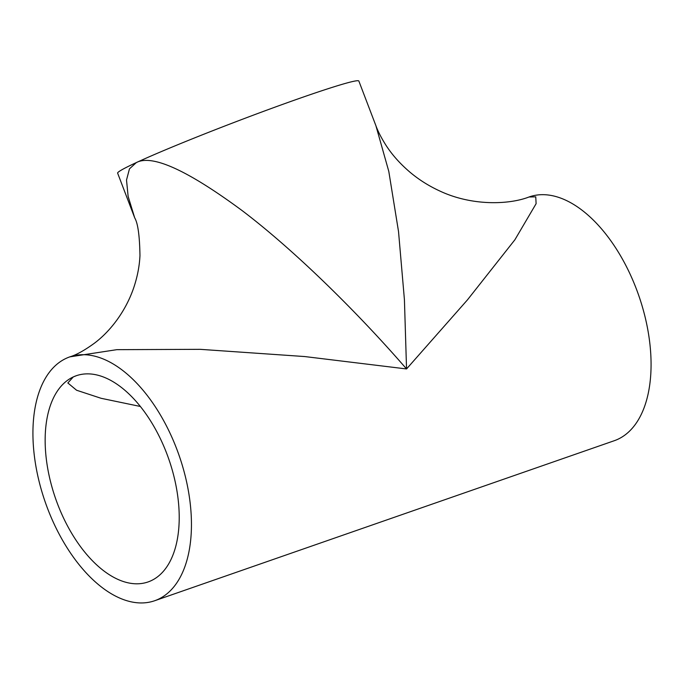 <?xml version="1.0" encoding="UTF-8"?>
<svg xmlns="http://www.w3.org/2000/svg" width="684" height="684" viewBox="0 0 684 684"><rect width="100%" height="100%" fill="white"/><g stroke="black" fill="none" stroke-linecap="round" stroke-linejoin="round"><path stroke-width="1.03" d="M76.437 375.661L73.282 376.935A109.183 59.944 -109.2 0 0 56.567 501.321A109.183 59.944 -109.2 0 0 148.086 581.939A109.183 59.944 -109.2 0 0 151.096 580.716A109.183 59.944 -109.2 0 0 167.802 456.339A109.183 59.944 -109.2 0 0 76.292 375.721A109.183 59.944 -109.2 0 0 73.282 376.935L67.844 382.963L76.582 390.239L101.095 398.293L140.382 406.476M158.192 599.312A129.105 70.88 -109.2 0 0 177.951 452.235A129.105 70.88 -109.2 0 0 69.734 356.903A129.105 70.88 -109.2 0 0 66.177 358.348A129.105 70.88 -109.2 0 0 46.426 505.425A129.105 70.88 -109.2 0 0 154.635 600.749A129.105 70.88 -109.2 0 0 158.192 599.312M154.635 600.749L614.266 440.718A129.105 70.88 -109.2 0 0 617.823 439.282A129.105 70.88 -109.2 0 0 637.574 292.205A129.105 70.88 -109.2 0 0 529.365 196.872A129.105 70.88 -109.2 0 0 529.177 196.941M375.926 125.753L358.852 81.045A129.105 5.831 -20.9 0 0 270.847 108.662A129.105 5.831 -20.9 0 0 136.338 162.578L129.464 168.854L126.514 180.046L128.13 196.402L134.714 217.871L117.639 173.155A129.105 5.831 -20.9 0 1 136.338 162.578C152.105 154.148 187.399 170.171 242.213 210.655C295.249 250.883 358.527 313.452 406.544 368.95L404.424 299.737L398.524 231.551L388.794 171.393L375.926 125.762C377.995 131.431 381.287 137.852 385.802 144.999C391.983 154.678 400.106 163.801 410.178 172.359C418.967 179.73 428.731 185.886 439.47 190.853C472.208 206.397 509.64 204.576 529.023 196.992L535.752 196.847L536.111 203.687L514.881 239.785L467.446 299.883L406.544 368.95L304.696 356.552L200.224 349.336L116.861 349.661L69.888 356.851M69.734 356.903L70.076 356.791C76.599 354.765 84.662 350.276 94.255 343.325C109.115 332.287 124.975 312.87 133.483 288.46C137.296 277.345 139.451 266.401 139.963 255.619C139.656 235.86 137.912 223.275 134.714 217.871"/></g></svg>
